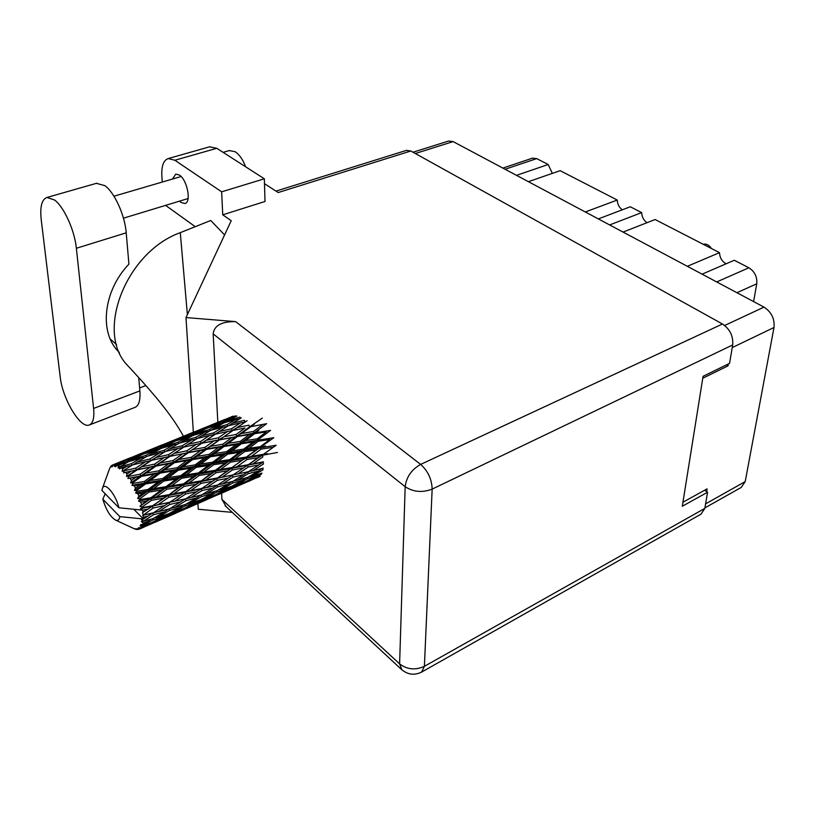 <?xml version="1.0" encoding="UTF-8"?>
<svg xmlns="http://www.w3.org/2000/svg" width="815" height="815" viewBox="0 0 815 815"><rect width="100%" height="100%" fill="white"/><g stroke="black" fill="none" stroke-linecap="round" stroke-linejoin="round"><path stroke-width="1.22" d="M448.576 141.046L453.13 141.596L763.991 307.123C771.438 312.013 774.77 318.797 773.995 327.498L745.205 481.614L741.222 487.441L704.914 507.877M726.379 364.916L728.019 365.864L728.345 363.959M728.019 365.864L702.754 378.241M706.646 491.598L707.114 488.857L682.939 502.223M702.092 274.166L734.264 260.26L748.873 267.778C754.69 271.507 757.308 276.845 756.748 283.793L753.61 301.591M687.34 266.311L719.502 252.66C719.798 257.805 722.019 261.513 726.155 263.765M623.057 232.081L655.107 219.53L719.502 252.66M609.63 224.93L641.65 212.603C641.935 217.045 643.728 220.407 647.018 222.689M598.312 218.909L630.301 206.766L641.65 212.603M585.292 211.971L617.24 200.042C617.525 204.28 619.196 207.54 622.263 209.812M528.415 181.684L560.139 170.661L617.24 200.042M516.506 175.347L548.179 164.508L552.326 173.381M532.368 158.181L536.718 158.609L548.179 164.508M263.306 468.156L253.159 470.601L263.561 463.929L262.787 462.237L263.49 461.82L252.895 463.857L262.929 456.858L262.012 455.32L276.163 445.245L260.138 447.843L261.157 449.116L272.21 447.415M248.015 464.754L237.033 466.689L247.026 459.517L258.009 457.704L247.424 465.375L262.012 455.32L262.501 454.485L251.478 456.268L261.157 449.116M246.405 457.062L235.026 458.814L244.683 451.581L256.053 449.89L246.405 457.062L246.049 458.081L262.012 455.32L258.009 457.704M277.467 452.468L262.012 455.32L267.422 453.67M234.863 473.739L247.424 465.375L252.895 463.857M230.584 462.125L241.943 460.332L231.969 467.555L220.651 469.42L230.584 462.125L229.565 460.821L243.654 450.461L244.683 451.581M231.969 467.555L273.82 437.706L257.306 440.283L270.59 430.361L253.689 433.162L266.678 423.678L249.533 426.928L262.338 418.105M256.053 449.89L260.138 447.843L260.382 446.64L248.993 448.332L258.345 441.221L269.765 439.55L260.382 446.64M247.026 459.517L246.049 458.081L241.943 460.332M229.789 459.619L218.094 461.382L227.721 454.118L239.437 452.366L229.789 459.619L229.565 460.821L246.049 458.081L251.478 456.268M217.106 478.028L205.818 480.066L216.067 472.741L227.385 470.826L216.546 478.649L231.511 468.38L237.033 466.689M213.652 464.713L225.358 462.93L215.425 470.255L203.73 472.109L213.652 464.713L212.633 463.562L226.692 453.171L227.721 454.118M239.437 452.366L243.654 450.461L257.306 440.283L253.098 441.995L243.746 449.106L232.03 450.858L241.403 443.747L253.098 441.995M215.425 470.255L215.089 471.284L229.565 460.821L225.358 462.93M212.705 462.207L200.684 464.041L210.331 456.777L222.342 454.933L212.705 462.207L212.633 463.562L229.565 460.821L235.026 458.814M200.612 480.972L188.948 482.938L199.176 475.481L210.841 473.607L200.184 481.797L215.089 471.284L220.651 469.42M128.76 476.368L128.393 475.848L137.144 469.848L150.072 467.229L140.2 474.177L128.76 476.368L127.884 478.476L135.667 477.396L131.388 480.463L130.685 483.01L132.702 482.745L141.545 476.337L154.371 474.106L144.377 481.461L133.049 483.366L131.959 485.322L134.302 485.771L139.783 484.864L135.433 488.073L134.475 490.467L136.584 490.599L145.579 483.916L158.222 481.899L148.004 489.509L136.879 491.282L135.565 492.983L137.939 493.849L143.308 492.994L138.866 496.284L137.623 498.393L139.762 498.882L148.982 492.087L161.329 490.11L150.846 497.771L139.997 499.564L138.458 500.95L140.791 502.152L146.017 501.256L139.925 506.258L142.044 507.032L151.539 500.308L163.52 498.189L152.7 505.707L142.187 507.684L140.455 508.682L142.666 510.098L147.719 509.11L143.012 512.289L142.666 510.098M126.997 473.953L125.693 472.323L131.246 471.101L126.997 473.953L126.519 476.52L128.393 475.848M124.298 470.734L123.931 470.337L132.682 464.876L145.579 461.738L135.748 468.116L124.298 470.734L123.615 472.883L125.693 472.323M122.556 468.961L121.282 467.83L126.804 466.374L122.556 468.961L122.24 471.416L123.931 470.337M119.958 466.812L128.444 461.718L141.199 457.959L131.317 463.684L119.958 466.812L119.418 468.9L121.282 467.83M118.338 465.793L117.197 465.233L122.637 463.511L118.338 465.793L118.144 468.004L119.611 466.567M116.025 464.835L124.695 460.557L137.226 456.135L127.211 461.137L116.025 464.835L115.587 466.771L117.197 465.233M114.63 464.621L119.01 462.655L114.63 464.621L114.467 466.496L115.72 464.764M134.312 456.288L112.735 464.917L112.348 466.608L113.672 464.672M112.735 464.917L111.461 466.964L111.655 465.518L110.942 466.149L109.699 468.34M118.939 507.786C115.852 494.583 105.186 481.777 102.578 487.93L101.895 490.416L118.939 507.786L142.676 510.159M142.187 507.684L142.044 507.032M141.443 504.536L140.791 502.152M139.997 499.564L139.762 498.882M138.866 496.284L137.939 493.849M136.879 491.282L136.584 490.599M135.433 488.073L134.302 485.771M133.049 483.366L132.702 482.745M131.388 480.463L130.125 478.425M196.262 467.372L208.263 465.538L198.361 472.945L186.329 474.809L196.262 467.372L195.243 466.394L209.323 456.003L210.331 456.777M222.342 454.933L226.692 453.171L253.689 433.162L258.773 430.605M198.361 472.945L198.167 474.147L212.633 463.562L208.263 465.538M195.172 464.886L182.855 466.832L192.544 459.609L204.81 457.643L195.172 464.886L195.243 466.394L212.633 463.562L218.094 461.382M183.569 483.825L171.578 485.76L181.765 478.222L193.797 476.327L183.569 483.825L183.273 484.854L198.167 474.147L203.73 472.109M178.393 470.163L190.73 468.228L180.798 475.665L168.481 477.59L178.393 470.163L177.405 469.369L191.576 459.049L192.544 459.609M204.81 457.643L209.323 456.003L249.533 426.928L254.443 424.136M180.798 475.665L180.747 477.04L195.243 466.394L190.73 468.228M177.201 467.749L164.64 469.827L174.369 462.706L186.91 460.546L177.201 467.749L177.405 469.369L195.243 466.394L200.684 464.041M166.036 486.647L153.678 488.613L163.897 481.003L176.234 479.077L166.036 486.647L165.873 487.859L180.747 477.04L186.329 474.809M160.158 473.128L172.749 471.06L162.806 478.487L150.164 480.514L160.158 473.128L159.21 472.537L173.473 462.349L174.369 462.706M186.91 460.546L191.576 459.049L247.088 420.764L245.121 421.997L240.384 422.883L231.511 428.782L219.337 431.512L228.343 425.766L240.384 422.883M162.806 478.487L162.898 479.994L177.405 469.369L172.749 471.06M158.874 470.815L146.048 473.097L155.91 466.099L168.644 463.725L158.874 470.815L159.21 472.537L177.405 469.369L182.855 466.832M148.004 489.509L147.984 490.885L162.898 479.994L168.481 477.59M168.644 463.725L173.473 462.349L219.867 431.166M144.377 481.461L144.601 483.101L159.21 472.537L154.371 474.106M140.2 474.177L140.659 475.96L159.21 472.537L164.64 469.827M134.475 490.467L144.601 483.101L150.164 480.514M130.685 483.01L155.074 465.956L155.91 466.099M150.072 467.229L155.074 465.956L188.122 444.277M141.545 476.337L140.659 475.96L135.667 477.396M127.884 478.476L140.659 475.96L146.048 473.097M248.28 467.015L258.844 464.917L248.463 471.671L237.919 473.953L248.28 467.015L247.424 465.375L233.049 474.951L222.159 477.081L232.428 469.939L243.39 467.942M248.463 471.671L253.159 470.601M232.428 469.939L231.511 468.38L262.787 462.237L258.844 464.917M233.049 474.951L237.919 473.953M216.067 472.741L215.089 471.284L231.511 468.38L227.385 470.826M203.139 487.533L216.546 478.649L222.159 477.081M199.176 475.481L198.167 474.147L215.089 471.284L210.841 473.607M185.341 491.679L173.738 493.809L184.241 486.341L195.895 484.314L184.811 492.301L200.184 481.797L205.818 480.066M181.765 478.222L180.747 477.04L198.167 474.147L193.797 476.327M168.369 494.766L156.358 496.844L166.871 489.214L178.872 487.238L167.961 495.591L183.273 484.854L188.948 482.938M163.897 481.003L162.898 479.994L180.747 477.04L176.234 479.077M150.846 497.771L150.571 498.8L165.873 487.859L171.578 485.76M145.579 483.916L144.601 483.101L162.898 479.994L158.222 481.899M137.623 498.393L147.984 490.885L153.678 488.613M131.959 485.322L144.601 483.101L139.783 484.864M233.151 477.07L243.675 474.707L232.968 481.329L222.505 483.886L233.151 477.07L232.377 475.359L217.656 485.007L206.796 487.39L217.401 480.32L228.302 478.099M248.371 473.596L258.487 471.07L247.75 477.366L237.644 480.127L248.371 473.596L247.689 471.865L243.675 474.707M261.972 473.108L252.243 476.072L263.011 469.868L262.512 468.36M248.911 476.704L252.243 476.072M261.941 468.503L258.487 471.07M233.548 480.982L237.644 480.127M217.656 485.007L201.814 494.858L190.995 497.537L201.926 490.579L212.756 488.114M217.666 484.996L222.505 483.886M201.101 483.387L212.369 481.298L201.794 488.44L190.537 490.681L201.101 483.387L200.184 481.797L195.895 484.314M217.401 480.32L216.546 478.649L212.369 481.298M201.794 488.44L206.796 487.39M170.447 501.765L184.811 492.301L190.537 490.681M184.241 486.341L183.273 484.854L178.872 487.238M152.7 505.707L167.961 495.591L173.738 493.809M166.871 489.214L165.873 487.859L161.329 490.11M139.925 506.258L150.571 498.8L156.358 496.844M148.982 492.087L147.984 490.885L143.308 492.994M217.595 486.942L228.057 484.293L217.055 490.732L206.623 493.605L217.595 486.942L216.902 485.18L201.142 488.837L186.003 498.709L174.817 501.205L185.667 493.982L196.914 491.659M232.703 483.051L242.799 480.188L231.745 486.29L221.711 489.377L232.703 483.051L232.204 481.522M247.291 478.843L257 475.766L245.926 481.492L236.228 484.833L247.291 478.843L246.955 477.59M259.588 476.357L250.236 479.933L261.33 474.31L261.146 473.362M248.443 480.218L250.236 479.933M259.313 473.943L257 475.766M233.589 485.292L236.228 484.833M245.733 477.936L242.799 480.188M218.267 490.029L221.711 489.377M231.592 481.675L228.057 484.293M202.426 494.491L206.623 493.605M201.926 490.579L201.142 488.837L184.811 492.301L169.642 502.305L158.039 504.668L168.888 497.211L180.492 495.011M186.024 498.699L190.995 497.537M169.642 502.305L174.817 501.205M185.667 493.982L184.811 492.301L167.961 495.591L163.52 498.189M168.888 497.211L167.961 495.591L150.571 498.8L146.017 501.256M143.012 512.289L152.191 506.319L158.039 504.668M151.539 500.308L150.571 498.8L138.458 500.95M201.59 496.579L211.982 493.605L200.704 499.829L190.313 503.049L201.59 496.579L201.071 495.051M216.627 492.199L226.672 489L215.343 494.858L205.319 498.311L216.627 492.199L216.291 490.946M231.134 487.492L240.822 484.039L219.805 493.228L231.134 487.492L230.94 486.545M245.142 482.419L254.474 478.731L233.773 487.778L245.142 482.419L245.06 481.797M248.707 481.339L258.63 476.734M255.38 477.998L254.474 478.731M232.846 487.92L233.773 487.778M242.503 482.694L240.822 484.039M217.962 493.523L219.805 493.228M229.035 487.146L226.672 489M202.609 498.79L205.319 498.311M214.997 491.313L211.982 493.605M185.973 500.665L196.772 497.884L185.504 504.465L174.756 507.45L185.973 500.665L185.27 498.882L169.775 508.764L158.609 511.565L169.805 504.465L180.981 501.877M200.419 495.214L196.772 497.884M186.778 503.731L190.313 503.049M170.427 508.377L174.756 507.45M153.067 508.03L164.63 505.606L153.464 512.788L143.328 515.1L153.067 508.03L152.191 506.319L147.719 509.11M169.805 504.465L169.011 502.692L164.63 505.606M153.515 512.767L158.609 511.565M142.452 512.757L143.277 514.53M185.117 505.942L195.508 502.6L183.905 508.58L173.575 512.166L185.117 505.942L184.771 504.679M200.133 501.031L210.127 497.456L188.53 506.889L200.133 501.031L199.92 500.074M214.589 495.775L224.257 491.934L202.976 501.235L214.589 495.775L214.498 495.153M218.389 494.593L237.644 486.168M225.174 491.201L224.257 491.934M202.028 501.388L202.976 501.235M211.849 496.091L210.127 497.456M186.625 507.205L188.53 506.889M197.943 500.705L195.508 502.6M169.591 510.496L180.329 507.399L168.787 513.745L158.049 517.107L169.591 510.496L169.062 508.957M183.426 505.055L180.329 507.399M170.783 512.666L173.575 512.166M153.475 514.754L164.61 511.861L153.098 518.574L143.338 521.325L153.475 514.754L152.762 512.961L143.471 519.033L133.833 509.304M168.369 509.131L164.61 511.861M154.412 517.81L158.049 517.107M143.328 515.1L142.686 515.396L143.45 517.189L148.33 516.027M119.836 516.618L102.843 499.188C106.072 509.966 110.341 516.944 115.628 520.123C117.941 520.958 119.347 519.787 119.836 516.618L143.471 518.992L143.45 517.189M143.471 519.033L141.464 519.797L143.379 520.866M168.257 514.948L178.587 511.229L156.388 520.928L168.257 514.948L168.033 513.99M183.202 509.487L193.206 505.514L171.354 515.07L183.202 509.487L183.1 508.866M187.226 508.214L207.01 499.554M143.338 521.325L141.311 521.508L143.104 522.965L147.8 521.569L142.798 524.351L140.628 524.585L142.36 525.655L152.751 520.041L163.469 516.578L151.621 522.68L142.228 525.97L140.129 525.767L141.667 527.05L146.191 525.39L141.046 527.896L138.774 527.641L140.302 528.609L161.288 519.471L140.088 528.762L137.98 528.222L139.233 529.23L143.226 527.448M102.843 499.188L105.186 493.778M139.233 529.23L136.034 528.792L137.073 529.546L135.005 528.752L135.983 529.373L132.621 527.988M141.046 527.896L141.667 527.05M142.798 524.351L143.104 522.965M194.153 504.76L193.206 505.514M170.366 515.223L171.354 515.07M180.349 509.844L178.587 511.229M165.965 514.652L163.469 516.578M154.432 521.264L156.388 520.928M150.979 519.186L147.8 521.569M152.751 520.041L152.385 518.778M155.207 522.221L175.551 513.318M162.246 518.707L161.288 519.471M147.994 523.974L146.191 525.39M150.958 523.587L150.846 522.965M137.348 529.556L137.888 529.343M232.122 416.547L228.251 418.166M201.916 428.792L197.76 430.534M228.343 418.156L206.816 426.846M236.116 416.445L235.667 415.844L224.003 420.071L233.151 416.119M223.015 420.815L224.003 420.071M170.712 441.445L166.443 443.238M197.851 430.524L175.734 439.448M202.752 428.446L214.498 423.922L205.207 428.211L193.298 432.531L202.752 428.446M219.836 421.956L231.582 417.83L222.556 422.394L210.616 426.337L219.836 421.956M240.527 418.329L239.844 417.117L227.956 420.683L236.921 416.037M225.602 422.374L227.956 420.683M233.976 417.535L231.582 417.83M222.556 422.394L223.137 423.301M208.895 427.6L210.616 426.337M216.016 423.739L214.498 423.922M205.207 428.211L205.635 428.812M192.269 433.295L193.298 432.531M138.632 454.454L134.241 456.298M166.525 443.228L143.817 452.396M171.537 441.098L183.518 436.494L173.921 440.905L161.737 445.326L171.537 441.098M188.978 434.477L200.979 430.249L191.627 434.955L179.443 438.99L188.978 434.477M206.419 428.415L218.43 424.564L209.302 429.556L197.159 433.213L206.419 428.415M223.87 422.893L235.82 419.409L226.916 424.666L214.803 427.977L223.87 422.893M262.308 424.89L253.414 431.492L241.495 433.519L250.429 427.019L249.533 426.928L249.013 425.186L237.002 427.61L245.845 421.64L245.121 421.997L244.398 420.285L232.387 423.25L241.24 417.912M228.75 425.664L232.387 423.25M239.651 418.849L235.82 419.409M226.916 424.666L227.66 426.194M211.757 430.076L214.803 427.977M221.629 424.126L218.43 424.564M209.302 429.556L209.975 430.778M194.724 434.945L197.159 433.213M203.424 429.943L200.979 430.249M191.627 434.955L192.208 435.872M177.67 440.294L179.443 438.99M185.066 436.3L183.518 436.494M173.921 440.905L174.349 441.516M160.667 446.121L161.737 445.326M112.378 465.243L111.655 465.518M139.457 454.108L151.702 449.391L141.759 453.955L129.3 458.478L139.457 454.108M157.264 447.343L169.551 443.014L159.852 447.873L147.423 451.989L157.264 447.343M175.113 441.139L187.358 437.197L177.925 442.321L165.506 446.08L175.113 441.139M192.921 435.485L205.146 431.909L195.916 437.319L183.548 440.711L192.921 435.485M210.667 430.371L222.831 427.152L213.785 432.816L201.519 435.862L210.667 430.371M231.511 428.782L232.143 430.534L237.002 427.61M213.785 432.816L214.508 434.548L219.337 431.512M227.334 426.398L222.831 427.152M197.76 438.338L201.519 435.862M209.058 431.318L205.146 431.909M195.916 437.319L196.66 438.857M180.41 442.861L183.548 440.711M190.629 436.738L187.358 437.197M177.925 442.321L178.607 443.564M162.99 447.863L165.506 446.08M172.047 442.688L169.551 443.014M159.852 447.873L160.423 448.8M145.579 453.334L147.423 451.989M153.271 449.197L151.702 449.391M141.759 453.955L142.187 454.576M128.21 459.293L129.3 458.478M142.92 454.21L155.441 450.175L145.671 455.453L132.967 459.303L142.92 454.21M161.115 448.423L173.615 444.756L164.049 450.318L151.427 453.792L161.115 448.423M179.28 443.177L191.688 439.876L182.346 445.693L169.785 448.821L179.28 443.177M197.322 438.45L209.649 435.475L200.459 441.536L188.01 444.348L197.322 438.45M215.211 434.212L227.436 431.543L218.369 437.818L206.083 440.324L215.211 434.212L209.649 435.475M232.947 430.402L244.989 428.038L236.044 434.477L223.911 436.738L232.947 430.402L227.436 431.543M253.414 431.492L253.689 433.162L249.319 434.548L240.221 441.404L228.241 443.329L237.399 436.534L249.319 434.548M236.044 434.477L236.462 436.208L241.495 433.519M228.934 431.237L244.989 428.038M218.369 437.818L218.899 439.591L223.911 436.738M200.459 441.536L201.101 443.309L206.083 440.324M182.346 445.693L183.09 447.445L188.01 444.348M196.303 439.081L191.688 439.876M165.914 451.367L169.785 448.821M177.639 444.134L173.615 444.756M164.049 450.318L164.803 451.877M148.187 456.003L151.427 453.792M158.782 449.697L155.441 450.175M145.671 455.453L146.354 456.706M130.38 461.127L132.967 459.303M139.783 455.789L137.226 456.135M127.211 461.137L127.772 462.074M120.61 462.441L119.01 462.655M146.995 456.339L159.689 452.946L150.021 458.927L137.165 462.146L146.995 456.339M165.435 451.479L178.067 448.423L168.542 454.648L155.828 457.531L165.435 451.479M183.762 447.109L196.242 444.379L186.89 450.797L174.298 453.405L183.762 447.109L178.067 448.423M201.886 443.197L214.223 440.742L204.962 447.353L192.554 449.686L201.886 443.197L196.242 444.379M219.775 439.693L231.929 437.482L222.75 444.246L210.565 446.345L219.775 439.693L214.223 440.742M254.688 433.682L266.383 431.869L257.285 438.806L245.59 440.579L254.688 433.682L253.689 433.162L231.929 437.482M257.285 438.806L257.306 440.283L258.345 441.221M240.221 441.404L240.384 443.003L245.59 440.579M237.399 436.534L199.359 443.706M222.75 444.246L223.045 445.927L228.241 443.329M204.962 447.353L205.4 449.106L210.565 446.345M186.89 450.797L187.44 452.59L192.554 449.686M168.542 454.648L169.194 456.441L174.298 453.405M150.021 458.927L150.765 460.699L155.4 457.806M151.417 460.383L164.192 457.561L154.514 464.153L141.616 466.842L155.828 457.531M164.406 452.121L159.689 452.946M133.191 464.744L137.165 462.146M145.325 457.307L141.199 457.959M131.317 463.684L132.071 465.253M126.06 463.002L122.637 463.511M169.958 456.339L182.591 453.802L173.025 460.577L160.331 462.991L169.958 456.339L164.192 457.561M188.285 452.712L200.714 450.43L191.26 457.337L178.75 459.538L188.285 452.712L182.591 453.802M206.317 449.442L218.542 447.374L209.139 454.393L196.873 456.4L206.317 449.442L200.714 450.43M224.033 446.477L236.024 444.582L226.641 451.673L214.661 453.517L224.033 446.477L223.045 445.927L218.542 447.374M265.486 445.887L260.138 447.843L243.654 450.461L243.746 449.106M248.993 448.332L243.654 450.461L226.692 453.171L226.641 451.673M241.403 443.747L240.384 443.003L236.024 444.582M232.03 450.858L226.692 453.171L209.323 456.003L209.139 454.393M214.661 453.517L209.323 456.003L191.576 459.049L191.26 457.337M196.873 456.4L191.576 459.049L173.473 462.349L173.025 460.577M178.75 459.538L173.473 462.349L155.074 465.956L154.514 464.153M160.331 462.991L155.074 465.956L136.411 469.939L150.765 460.699L145.579 461.738M141.616 466.842L136.411 469.939L135.748 468.116M131.643 465.518L126.804 466.374M131.195 471.121L137.144 469.848M131.246 471.101L136.411 469.939L126.519 476.52M711.434 248.514L710.497 247.2C708.184 244.571 705.77 243.604 703.253 244.306M164.712 457.449L205.4 449.106L257.306 440.283M197.25 444.165L198.85 443.808M142.686 515.396L152.15 513.104M140.455 508.682L185.25 498.882M135.565 492.983L200.184 481.797L247.689 471.865M119.357 352.457L119.163 352.263C98.89 333.396 102.904 291.23 128.923 264.131L126.213 232.825C124.919 215.292 114.518 192.401 104.799 185.616L96.394 183.334M76.365 248.28C74.664 230.502 64.11 207.102 54.646 200.042L46.985 197.454C41.799 199.359 39.864 206.715 41.208 219.541L60.167 376.642C62.358 398.606 80.349 428.873 89.202 425.012C93.002 423.505 94.469 417.973 93.593 408.437L76.365 248.28L126.213 232.825M229.31 150.581L235.219 151.753C239.406 154.585 242.88 159.608 245.641 166.8M179.545 201.142L181.103 202.497L184.873 203.506C191.637 202.558 187.297 179.83 179.371 175.052L175.745 174.104L172.495 179.045M116.565 344.562L110.229 339.02M89.64 424.849L134.821 407.449C138.845 405.85 140.537 400.338 139.874 390.905L138.723 377.579M209.598 146.812L216.79 148.299L174.868 160.26L168.236 158.558C163.479 160.229 161.36 166.056 161.859 176.06L162.277 182.04M264.345 178.791L265.007 201.478L222.729 214.814L221.66 191.82L264.345 178.791L216.79 148.299M197.923 503.558L198.279 509.263L232.255 512.36M222.729 214.814L231.226 220.702L185.993 317.565L235.637 321.63L420.662 464.407L722.467 324.003L410.811 151.009L278.2 192.544L264.488 183.701M221.66 191.82L174.868 160.26M165.598 205.38L195.254 226.682M224.583 234.924L210.749 220.488L180.278 232.662C126.61 251.815 95.477 330.635 126.57 364.387L131.276 369.45M193.349 432.245L185.993 317.565M406.349 150.398L410.811 151.009M722.467 324.003C729.934 329.087 733.347 336.075 732.685 344.949L432.154 489.112L424.401 666.324L704.832 508.387L707.583 492.219L704.588 490.253M707.583 492.219L682.298 506.258L703.07 376.316L729.547 363.368L732.685 344.949M704.832 508.387L700.982 514.184L422.038 671.845M226.234 506.767L221.925 499.412L221.599 493.218M217.839 422.313L213.163 333.865C214.202 325.501 221.69 321.416 235.637 321.63M187.379 314.61L180.278 232.662M745.205 481.614L705.607 503.833M773.995 327.498L732.237 347.587M453.13 141.596L415.324 153.515M763.991 307.123L724.667 325.48M736.954 292.728L756.748 283.793M716.701 281.939L748.873 267.778M505.096 169.265L536.718 158.609M221.925 499.412L399.605 663.889L405.167 486.708L213.163 333.865M420.662 464.407C411.544 469.572 406.379 477.009 405.167 486.708C413.368 492.056 422.364 492.861 432.154 489.112C431.807 479.261 427.977 471.019 420.662 464.407M225.103 505.718L401.255 669.258C407.419 674.667 414.193 675.625 421.569 672.11L424.401 666.324C415.375 670.388 407.113 669.573 399.605 663.889L401.897 669.859M139.874 390.905L93.593 408.437M448.841 140.964L413.001 152.222M502.875 168.094L532.633 158.09M102.578 487.93L109.383 469.145M260.168 476.337L256.756 477.835M230.125 489.479L226.631 491.007M199.288 502.957L195.702 504.526M115.628 520.123L134.536 528.874M167.584 516.822L163.897 518.432M225.001 419.409L210.739 425.186M194.408 431.818L179.738 437.757M162.959 444.562L147.902 450.664M130.634 457.673L115.18 463.939M133.568 470.601L132.835 470.744M166.311 457.083L166.932 456.96M113.947 196.211L181.093 176.529M229.636 150.48L223.127 152.354M183.426 436.27C177.558 425.257 168.481 412.359 156.174 397.557C142.87 381.817 134.689 373.138 126.57 364.387M275.979 191.107L406.603 150.317M168.236 158.558L209.995 146.7M139.62 387.93L145.865 385.566M123.452 218.175L188.092 198.544M96.842 183.202L46.985 197.454"/></g></svg>
